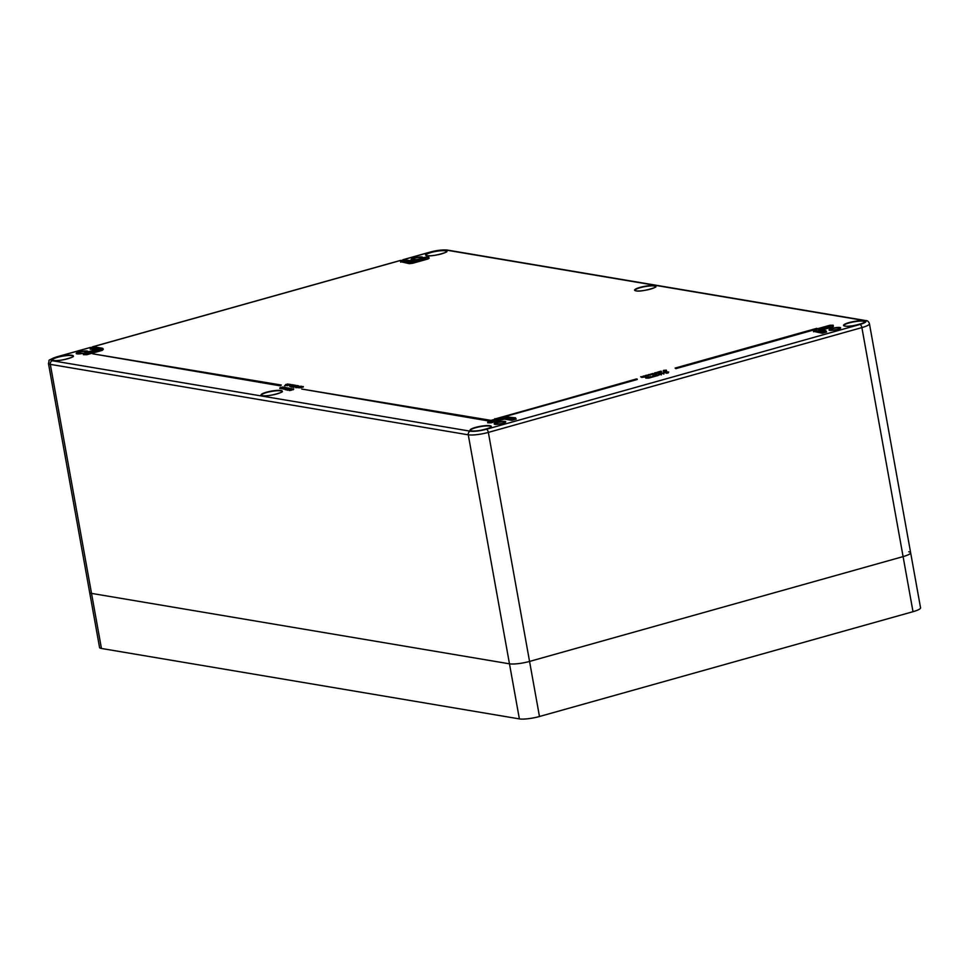 <?xml version="1.0" encoding="UTF-8"?>
<svg xmlns="http://www.w3.org/2000/svg" width="969" height="969" viewBox="0 0 969 969"><rect width="100%" height="100%" fill="white"/><g stroke="black" fill="none" stroke-linecap="round" stroke-linejoin="round"><path stroke-width="1.45" d="M280.162 385.832L281.361 385.044L92.745 353.818L280.162 385.832L281.361 385.044M301.722 389.041L490.338 420.255L301.722 389.041L488.776 420.994M666.442 370.606L663.377 371.466L663.608 370.8M658.617 374.01L658.387 374.664L661.439 373.804L658.46 375.1L661.524 374.24M287.502 389.381L291.79 388.508L287.115 390.265L291.875 388.944M291.318 389.138L293.777 388.835L291.524 389.175L292.008 390.022L289.489 390.616L288.387 389.998L290.712 390.119M293.777 388.835L293.365 389.756L293.316 388.969L291.136 389.562M288.338 388.981L285.128 389.502L286.63 388.702L289.864 388.181L288.423 389.417L285.165 389.671M285.625 389.163L283.093 389.017L283.965 388.036L285.964 387.576L285.031 388.29M285.964 387.576L283.457 388.472L287.224 387.782L284.716 388.69L288.483 388L284.559 388.908M287.224 387.782L286.279 388.508M282.863 388.569L279.823 388.46L280.695 387.491L282.694 387.019L281.773 387.745M282.354 388.605L281.64 388.69M282.694 387.019L280.186 387.927L283.735 387.2L283.021 387.963M301.105 386.377L303.358 386.97L300.136 387.83L297.737 387.673L302.292 386.57L301.105 386.377L296.453 387.285M299.13 386.231L298.464 385.868M293.425 386.425L293.038 387.309L297.265 386.522L292.977 386.873L295.436 385.807L291.705 386.134L293.026 386.788L291.124 386.982L293.474 385.48L295.872 385.662M290.421 386.583L289.792 386.207M290.821 386.074L289.465 386.134L290.821 386.074M293.655 384.923L289.404 385.698L292.057 384.645L290.082 385.771L293.704 385.153M290.724 384.814L287.224 385.408M290.639 384.39L287.151 384.984L290.639 384.39L290.058 385.456M289.028 384.705L287.575 385.117M286.945 385.287L284.498 385.868L286.049 384.814M285.976 384.378L287.963 384.378L285.685 385.032L289.307 384.414M658.266 374.955L652.525 376.19L656.619 375.342L656.425 374.652L658.351 375.391L648.745 378.104L645.754 378.104L648.515 377.607L647.946 377.026L648.649 377.571M650.902 376.941L652.113 377.147M654.475 375.936L653.784 375.391M656.74 375.306L656.037 374.761M664.068 372.508L668.695 371.987L664.068 372.508L663.789 374.143L663.898 373.198L661.997 373.053L664.116 372.811L663.717 373.695M663.959 373.634L662.069 373.489M668.695 371.987L668.15 372.98L666.03 373.235L665.969 372.387M665.788 372.593L664.322 372.544M667.108 371.648L666.551 372.702M643.61 376.735L644.252 376.335L643.549 376.008L646.214 376.88L641.684 377.413L641.066 376.711L644.324 376.771M643.84 376.662L643.15 376.117M647.546 375.621L644.76 375.839L645.875 375.342L648.612 374.991L647.825 376.105L648.697 375.427L645.003 376.251M654.584 374.191L648.842 375.088M651.701 374.458L652.924 374.664M655.419 374.228L654.778 373.864M658.278 373.198L654.136 373.368L654.874 372.799L657.103 372.508L654.499 373.259L655.94 373.404L658.193 372.762L655.613 373.949L654.196 373.816L654.947 373.235M657.103 372.508L656.013 372.653M657.103 372.314L659.889 371.418L659.114 372.459L661.476 371.757L660.931 372.75L658.811 373.004L659.211 371.721L657.103 372.314L658.569 372.362M659.889 371.418L659.332 372.471M661.548 371.49L660.882 371.127M505.842 416.367L637.263 379.485L636.463 378.94L495.207 419.189M675.114 368.087L816.794 328.334L675.114 368.087L675.902 368.644L813.5 330.041M519.384 718.901L509.476 663.826L91.522 593.391L101.442 648.467A14.983 2.786 169.8 0 1 99.565 647.51L89.657 592.422A14.983 2.786 -10.2 0 0 91.522 593.391A14.983 2.786 -10.2 0 1 89.657 592.422L48.45 363.411A14.983 2.786 169.8 0 0 50.315 364.368L91.522 593.391L509.476 663.826A14.983 2.786 -10.2 0 0 529.558 661.427L539.479 716.503A14.983 2.786 169.8 0 1 519.384 718.901L101.442 648.467M910.642 552.742L869.435 323.731A14.983 2.786 169.8 0 1 861.889 327.595L903.096 556.606L529.558 661.427L903.096 556.606A14.983 2.786 -10.2 0 0 910.642 552.742L920.55 607.817A14.983 2.786 169.8 0 1 913.004 611.693L903.096 556.606A14.983 2.786 -10.2 0 0 910.642 552.742A14.983 2.786 -10.2 0 0 908.765 551.785M504.352 417.457L512.068 418.765L515.387 417.833L504.159 416.682L488.703 421.018L490.556 421.333L504.352 417.457L504.377 419.105L491.101 422.835L487.661 422.787M291.911 389.586L289.489 390.616M289.416 390.18L288.387 389.998M291.79 388.508L291.342 389.477M287.514 389.708L288.956 389.296L287.781 389.865M289.404 389.163L291.051 388.993M288.12 388.944L285.576 389.381L288.12 388.944M288.084 388.436L285.661 389.817M285.625 388.642L284.716 388.69M284.244 388.448L283.457 388.472M284.498 388.472L283.021 388.581L283.965 388.036M283.953 387.237L281.446 388.133L285.261 387.673M285.213 387.455L282.015 388.811M282.354 388.097L281.446 388.133M280.986 387.903L280.186 387.927M281.24 387.915L279.75 388.024L280.695 387.491M303.261 386.534L298.319 387.176M296.369 386.849L301.323 386.207L296.623 386.873L298.101 387.067L295.872 387.782M297.713 385.553L293.813 385.953M293.437 386.752L294.879 386.34L293.704 386.91M295.327 386.207L296.974 386.037M293.631 386.34L293.728 385.517L291.499 386.425M295.509 385.492L295.157 386.134M295.787 385.226L295.085 385.698M292.941 386.352L291.487 386.098M294.443 385.056L290.942 385.928L294.479 385.274M292.275 384.681L289.828 385.601M290.373 385.117L289.465 386.134M287.151 384.984L287.296 385.771M289.719 384.996L290.252 384.499L289.004 384.548M289.259 384.184L284.729 385.904M287.878 383.942L285.431 384.863M647.946 377.026L650.78 376.977L650.199 376.396M652.04 376.711L645.693 377.668M661.439 373.804L661.342 374.882M661.003 374.409L658.859 374.046L661.124 374.349L658.399 374.833M658.944 374.482L658.314 374.397M661.439 374.022L661.997 373.053M646.129 376.444L640.666 376.82M648.612 374.991L645.814 376.02M652.852 374.228L648.527 374.615L651.471 374.518L652.113 374.131L651.011 373.913M651.471 374.518L652.185 374.567M654.572 373.743L652.343 373.537L654.608 373.913M657.248 373.21L657.878 373.319M655.94 373.404L656.764 373.44M654.499 373.259L655.201 373.283M654.874 372.799L654.196 373.816M661.476 371.757L658.75 372.157M663.535 370.364L666.357 370.17L663.305 371.03L663.535 370.364L663.377 371.466M666.357 370.17L666.26 371.248M665.921 370.776L663.777 370.412L666.042 370.715L663.329 371.2M663.862 370.848L663.244 370.764M494.796 418.693L495.559 419.092M495.51 418.814L637.178 379.061M92.745 353.818L280.089 385.396M411.97 260.988L404.243 259.68L400.936 260.613L412.164 261.763L428.346 256.797L412.128 261.17M818.539 329.666L831.874 325.548L830.021 325.245L813.839 330.199L822.487 331.652L825.806 330.732L818.539 329.666M98.232 349.022L83.709 353.515L102.472 348.246L93.836 346.781L90.517 347.714L98.232 349.022M470.328 431.193A2.992 2.616 99.6 0 0 468.269 434.815L509.476 663.826A14.983 2.786 -10.2 0 0 529.558 661.427L488.352 432.404A14.983 2.786 169.8 0 1 468.269 434.815L50.315 364.368A2.992 2.616 -80.4 0 1 52.374 360.747L470.328 431.193A11.991 2.229 -10.2 0 0 486.39 429.267L859.927 324.458A11.991 2.229 -10.2 0 0 864.469 320.594L446.515 250.147A11.991 2.229 -10.2 0 0 430.442 252.073L403.358 259.68M913.004 611.693L539.479 716.503M863.222 321.236A10.477 1.95 -10.2 0 0 851.412 322.35A10.477 1.95 -10.2 0 0 843.902 325.632L844.992 326.081C850.394 327.534 867.715 322.011 864.53 321.914A10.477 1.95 -10.2 0 0 863.222 321.236M844.895 326.081A10.78 1.999 169.8 0 1 848.977 322.604A10.78 1.999 169.8 0 1 863.427 320.884A10.78 1.999 169.8 0 1 859.346 324.361A10.78 1.999 169.8 0 1 844.895 326.081M839.723 327.837A5.62 1.042 -10.2 0 0 833.461 328.418A5.62 1.042 -10.2 0 0 829.367 330.163L829.864 330.32C835.847 329.92 839.372 329.206 840.426 328.164A5.62 1.042 -10.2 0 0 839.723 327.837M829.755 330.332A5.911 1.102 169.8 0 1 831.996 328.418A5.911 1.102 169.8 0 1 839.929 327.474A5.911 1.102 169.8 0 1 837.688 329.387A5.911 1.102 169.8 0 1 829.755 330.332M504.825 421.806A5.62 1.042 -10.2 0 0 498.563 422.387A5.62 1.042 -10.2 0 0 494.469 424.131L494.965 424.301C500.961 423.901 504.486 423.174 505.527 422.133A5.62 1.042 -10.2 0 0 504.825 421.806M494.868 424.301A5.911 1.102 169.8 0 1 497.109 422.399A5.911 1.102 169.8 0 1 505.031 421.442A5.911 1.102 169.8 0 1 502.79 423.356A5.911 1.102 169.8 0 1 494.868 424.301M489.684 426.045A10.477 1.95 -10.2 0 0 477.887 427.159A10.477 1.95 -10.2 0 0 470.365 430.442L471.467 430.89C476.869 432.356 494.19 426.832 491.004 426.735A10.477 1.95 -10.2 0 0 489.684 426.045M471.37 430.89A10.78 1.999 169.8 0 1 475.452 427.426A10.78 1.999 169.8 0 1 489.89 425.694A10.78 1.999 169.8 0 1 485.808 429.17A10.78 1.999 169.8 0 1 471.37 430.89M280.719 390.834A10.477 1.95 -10.2 0 0 268.91 391.948A10.477 1.95 -10.2 0 0 261.388 395.231L262.49 395.667C267.892 397.133 285.213 391.609 282.027 391.512A10.477 1.95 -10.2 0 0 280.719 390.834M262.393 395.679A10.78 1.999 169.8 0 1 266.475 392.203A10.78 1.999 169.8 0 1 280.925 390.483A10.78 1.999 169.8 0 1 276.843 393.947A10.78 1.999 169.8 0 1 262.393 395.679M654.245 286.012A10.477 1.95 -10.2 0 0 642.435 287.127A10.477 1.95 -10.2 0 0 634.925 290.409L636.027 290.857C641.43 292.323 658.738 286.788 655.553 286.703A10.477 1.95 -10.2 0 0 654.245 286.012M635.918 290.857A10.78 1.999 169.8 0 1 640 287.393A10.78 1.999 169.8 0 1 654.45 285.661A10.78 1.999 169.8 0 1 650.369 289.137A10.78 1.999 169.8 0 1 635.918 290.857M445.268 250.801A10.477 1.95 -10.2 0 0 433.458 251.904A10.477 1.95 -10.2 0 0 425.948 255.198L427.05 255.634C432.453 257.1 449.761 251.577 446.576 251.48A10.477 1.95 -10.2 0 0 445.268 250.801M426.941 255.646A10.78 1.999 169.8 0 1 431.023 252.17A10.78 1.999 169.8 0 1 445.474 250.45A10.78 1.999 169.8 0 1 441.392 253.914A10.78 1.999 169.8 0 1 426.941 255.646M421.697 258.251L422.472 257.73A5.62 1.042 -10.2 0 0 421.769 257.403A5.62 1.042 -10.2 0 0 415.507 257.984A5.62 1.042 -10.2 0 0 411.413 259.728L417.07 259.547M417.021 259.559A5.911 1.102 169.8 0 1 411.801 259.898A5.911 1.102 169.8 0 1 414.042 257.984A5.911 1.102 169.8 0 1 421.975 257.039A5.911 1.102 169.8 0 1 421.781 258.226M87.585 351.735L87.585 351.699A5.62 1.042 -10.2 0 0 86.883 351.372A5.62 1.042 -10.2 0 0 80.621 351.953A5.62 1.042 -10.2 0 0 76.527 353.697M76.527 353.721L83.504 353.249A5.911 1.102 169.8 0 1 76.914 353.867A5.911 1.102 169.8 0 1 79.155 351.953A5.911 1.102 169.8 0 1 87.089 351.008A5.911 1.102 169.8 0 1 86.895 352.195M71.742 355.611A10.477 1.95 -10.2 0 0 59.933 356.725A10.477 1.95 -10.2 0 0 52.411 360.008L53.513 360.456C58.915 361.921 76.236 356.386 73.05 356.289A10.477 1.95 -10.2 0 0 71.742 355.611M53.416 360.456A10.78 1.999 169.8 0 1 57.498 356.98A10.78 1.999 169.8 0 1 71.948 355.26A10.78 1.999 169.8 0 1 67.866 358.736A10.78 1.999 169.8 0 1 53.416 360.456M93.836 346.781L103.065 348.598L86.483 353.515L83.516 353.455M84.436 354.291L86.653 354.388L86.289 353.201M488.691 422.411L490.908 422.52L504.437 418.729L512.007 420.001L516.077 419.141M103.271 349.543L86.847 354.702L83.395 354.666M428.661 257.015L427.983 258.614L429.182 258.142L428.177 258.917L412.721 263.253L409.318 263.665L400.597 261.703L409.524 263.314L428.177 258.917M427.62 257.427L412.358 262.066L412.721 263.253M832.831 325.136L832.238 326.747L833.437 326.274L832.432 327.05L821.821 330.029M826.593 332.028L822.221 333.251L813.536 331.35M94.562 350.039L90.214 348.864M516.174 419.129L511.802 420.352L504.377 419.105M400.597 260.443L92.939 346.781M90.178 347.556L56.917 356.883A11.991 2.229 -10.2 0 0 52.374 360.747M859.927 324.458A2.992 1.357 74.3 0 1 861.889 327.595L488.352 432.404A2.992 1.357 74.3 0 0 486.39 429.267M515.387 417.833L511.862 419.117L511.802 420.352M512.068 418.765L504.292 417.845L490.75 421.636L491.101 422.835M490.556 421.333L487.782 421.576M101.745 348.864L102.108 350.051L103.162 349.555M86.847 354.702L102.302 350.366M97.348 349.264L90.032 347.932L90.456 348.961L95.434 349.797M90.517 347.714L90.25 349.312M94.029 346.817L90.323 347.653M412.164 261.763L409.378 262.429L400.73 260.964L400.669 262.211M409.584 262.066L409.318 263.665M825.806 330.732L822.281 332.016L813.354 330.417L813.5 331.289L822.427 332.9L826.484 332.028M813.839 330.199L813.572 331.798M814.517 329.593L813.645 330.138M822.487 331.652L822.221 333.251M821.009 329.896L832.432 327.05M831.874 325.548L818.938 329.545M402.934 259.728L430.151 252.085C437.019 250.268 442.809 249.614 447.533 250.099A2.992 2.616 99.6 0 0 446.515 250.147M864.469 320.594A2.992 2.616 -80.4 0 1 865.487 320.533C867.412 320.46 868.721 321.526 869.435 323.731M429.11 258.033L428.455 256.797L425.718 257.124M814.541 329.581L829.997 325.245L833.195 325.281L833.376 326.165M504.159 416.682L488.667 421.018L487.625 422.738M103.235 349.47L102.472 348.246M98.16 349.034L84.412 352.886L83.37 354.606M504.122 416.682L515.484 417.821L516.15 419.056M425.742 257.112L411.995 260.964L404.352 259.68L400.451 260.818L400.597 261.703M818.236 329.424L825.903 330.72L826.557 331.955M90.323 347.447L56.626 356.895C45.446 361.619 50.364 359.002 48.45 363.411M92.515 346.829L400.742 260.334M447.533 250.099L865.487 320.533M814.566 330.974L813.5 331.289M87.585 351.699L86.81 352.219"/></g></svg>
